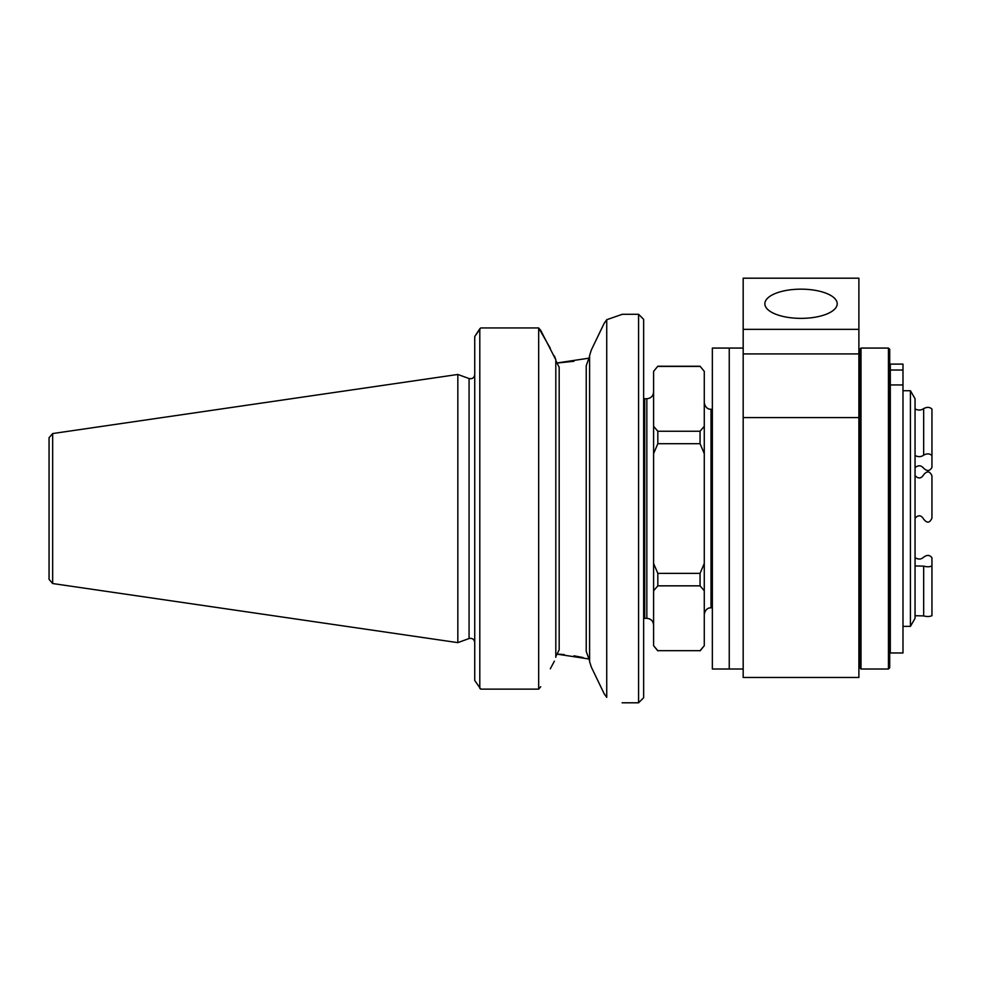 <?xml version="1.0" encoding="UTF-8"?>
<svg xmlns="http://www.w3.org/2000/svg" width="981" height="981" viewBox="0 0 981 981"><rect width="100%" height="100%" fill="white"/><g stroke="black" fill="none" stroke-linecap="round" stroke-linejoin="round"><path stroke-width="1.47" d="M643.646 508.538L643.646 319.352L638.582 314.288L638.582 702.801L643.646 697.736L643.646 508.538M604.137 323.387L591.285 350.094L589.593 355.527L589.593 661.55L591.285 666.994L604.137 693.702L606.736 697.368C627.129 704.456 627.129 704.456 606.736 697.368L606.736 319.72C627.129 312.632 627.129 312.62 606.736 319.708C627.129 312.62 627.129 312.632 606.736 319.72L604.149 323.387M573.971 361.278L557.576 363.007M591.285 350.094L594.511 343.35M597.846 336.434L600.875 330.143M556.362 363.056L588.625 358.224M554.4 355.956L555.81 359.757L540.715 330.364L538.667 327.948L550.316 348.304M479.795 328.77L474.73 336.569L480.8 327.948L479.795 328.77L479.795 688.319L480.8 689.14L474.73 680.52L474.73 336.569M555.81 360.542L559.182 367.286L559.182 649.79L555.81 656.547M554.4 661.133L550.316 668.784M480.8 689.14L538.667 689.14L540.715 686.725L538.667 689.14L538.667 327.948L480.8 327.948M555.81 359.757L555.81 657.331M589.593 660.789L586.221 651.359L586.221 365.729L589.593 356.299M469.065 378.543L457.833 374.46L457.833 642.629L469.065 638.533L469.065 378.543C472.315 379.169 474.203 377.844 474.73 374.583M604.137 693.702L591.285 666.994M589.348 659.048L556.362 654.033L564.259 654.572M573.971 655.811L582.984 657.528M52.667 433.553L52.667 583.536L49.05 579.354L49.05 437.734L52.667 433.553L457.833 374.46M653.591 590.783L657.822 585.841L657.822 573.37L653.591 563.486L653.591 645.731L657.822 650.673L700.054 650.673L704.272 645.731L704.272 453.602L700.054 443.706L700.054 431.248L704.272 426.294L704.272 371.358L700.054 366.232L704.272 371.358M657.822 585.841L700.054 585.841L704.272 590.783M657.822 366.232L653.591 371.358L657.822 366.232L700.054 366.232M657.822 650.673L700.054 650.673M653.591 645.731L657.822 650.857M700.054 585.841L700.054 573.37L704.272 563.486M704.272 453.602L704.272 426.294M657.822 431.248L657.822 443.706L653.591 453.602L653.591 426.294L657.822 431.248L700.054 431.248M653.591 563.486L653.591 453.602M657.822 573.37L700.054 573.37M657.822 443.706L700.054 443.706M653.591 426.294L653.591 371.358M700.054 650.857L704.272 645.731M657.822 366.416L700.054 366.416M915.052 475.613L915.052 398.74L910.429 390.72L910.429 626.369L915.052 618.337L915.052 475.613C918.326 478.998 921.196 478.716 923.661 474.755C927.057 470.647 929.829 471.003 931.95 475.834L931.95 518.017C929.829 523.081 927.057 523.449 923.661 519.145C921.196 515.013 918.326 514.706 915.052 518.238M915.052 455.515C918.326 457.146 921.196 457.011 923.661 455.123C927.07 453.332 929.829 453.492 931.95 455.613L931.95 409.077C929.829 407.005 927.057 406.845 923.661 408.599C921.196 410.365 918.326 410.499 915.052 408.979M915.052 557.699C918.326 559.648 921.196 559.477 923.661 557.183C927.07 554.657 929.829 554.866 931.95 557.821L931.95 615.663C929.829 616.693 927.057 616.779 923.661 615.909L915.052 615.712M931.95 565.89C929.829 566.969 927.07 567.055 923.661 566.147L915.052 565.939M931.95 455.613L931.95 467.41C929.829 471.187 927.07 471.469 923.661 468.231C921.196 465.252 918.339 465.031 915.052 467.569M743.181 669.017L729.251 669.017L729.251 361.719L729.251 669.017L712.353 669.017L712.353 348.071L729.251 348.071L729.251 361.719L729.251 348.071L743.181 348.071M860.999 348.071L860.999 669.017L859.736 667.754L859.736 349.334L860.999 348.071L888.455 348.071L888.455 669.017L889.718 667.754L889.718 349.334L888.455 348.071M902.986 370.033L902.986 364.11L890.307 364.11L890.307 370.033L902.986 370.033L902.986 652.966L890.307 652.966L890.307 384.944L902.986 384.944M890.307 384.944L890.307 370.033M801.036 289.162A36.174 14.605 180 0 1 837.21 303.767A36.174 14.605 180 0 1 801.036 318.371A36.174 14.605 180 0 1 764.861 303.767A36.174 14.605 180 0 1 801.036 289.162M858.89 417.587L858.89 677.466L743.181 677.466L743.181 417.587L858.89 417.587L858.89 329.346L743.181 329.346L743.181 278.199L858.89 278.199L858.89 329.346M743.181 417.587L743.181 329.346M704.272 614.535C705.229 608.245 709.962 607.766 709.508 607.962L711.029 607.779L711.029 409.298L709.508 409.126C709.962 409.322 705.229 408.844 704.272 402.541M643.646 618.422L644.701 618.337L644.701 398.74L643.646 398.666M644.701 398.74L646.835 398.74L646.835 618.337C650.943 618.741 653.199 620.998 653.591 625.093M923.661 455.123L923.661 408.599M923.661 566.147L923.661 615.909M743.181 353.92L858.89 353.92M622.113 702.801L638.582 702.801M622.113 314.288L638.582 314.288M469.065 638.533C472.315 637.92 474.203 639.244 474.73 642.506M52.667 583.536L457.833 642.629M646.835 398.74C650.943 398.347 653.199 396.091 653.591 391.983M711.029 607.779L712.353 607.779M711.029 409.298L712.353 409.298M644.701 618.337L646.835 618.337M902.986 626.369L910.429 626.369M902.986 390.72L910.429 390.72M860.999 669.017L888.455 669.017M858.89 652.12L859.736 652.12M858.89 364.957L859.736 364.957"/></g></svg>
